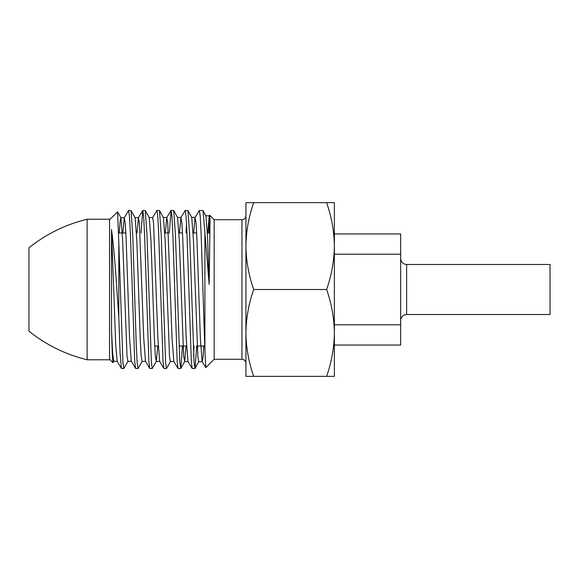 <?xml version="1.0" encoding="UTF-8"?>
<svg xmlns="http://www.w3.org/2000/svg" width="579" height="579" viewBox="0 0 579 579"><rect width="100%" height="100%" fill="white"/><g stroke="black" fill="none" stroke-linecap="round" stroke-linejoin="round"><path stroke-width="0.87" d="M245.923 215.75C245.691 218.167 244.367 219.484 241.957 219.723L241.957 359.277L214.165 359.277L214.165 219.723L209.692 215.25M214.165 359.277L205.784 367.571L204.901 350.983L204.901 232.678L209.164 284.484L210.054 219.513L209.685 215.243L209.222 215.931L210.054 219.513M123.819 368.541L121.424 368.447L120.114 353.407L118.811 317.386L118.811 242.268L122.929 362.519L123.819 368.541L128.017 361.238M204.901 350.983L201.123 233.583L200.24 216.466L199.357 210.459L195.043 217.494L196.035 222.72L196.903 237.882L200.385 338.534L202.129 361.542L205.784 367.571M194.949 368.541L192.177 368.454L191.316 361.419L186.974 233.598L186.091 216.466L185.208 210.459L187.951 210.561L189.666 235.088L194.059 362.519L195.065 368.439L196.701 346.025M194.023 346.025L193.61 355.216M180.72 368.541L178.028 368.454L177.167 361.397L172.824 233.627L171.941 216.481L171.058 210.459L173.722 210.561L175.444 235.074L179.83 362.534L180.836 368.439L182.472 346.025M166.491 368.541L163.879 368.454L163.017 361.383L158.675 233.583L157.792 216.466L156.909 210.459L159.5 210.561L161.223 235.067L165.601 362.519L166.491 368.541L170.501 361.448M152.27 368.541L149.729 368.447L148.868 361.368L144.533 233.627L143.643 216.474L142.76 210.459L145.278 210.561L146.994 235.067L151.38 362.526L152.27 368.541L156.337 361.376L157.72 346.025M134.487 289.5L136.26 345.417L137.151 362.534L138.041 368.541L142.181 361.31L141.182 356.136L140.313 341.06L136.832 240.828L135.095 217.711L131.049 210.561L132.765 235.023L134.487 289.5M138.041 368.541L135.573 368.447L134.719 361.368L130.384 233.612L129.493 216.474L128.61 210.459L124.239 217.805L125.23 223.024L126.099 238.107L129.573 338.187L131.31 361.216L135.573 368.447M199.357 210.459L203.034 210.604L204.901 232.678M186.083 232.975L186.518 223.494M185.208 210.459L180.88 217.559L181.871 222.785L182.74 237.933L186.221 338.476L187.965 361.477L192.177 368.454M171.058 210.459L169.321 232.975M156.909 210.459L152.559 217.682M142.76 210.459L141.015 232.975M128.61 210.459L131.049 210.561M118.811 317.386L116.857 289.5C115.141 263.141 113.361 243.137 111.501 229.494L111.537 329.936L112.239 353.66L112.934 362.671L113.853 361.166M109.547 219.723L117.544 211.827L118.811 242.268M253.682 202.65C248.724 216.792 246.133 231.267 245.923 246.075C246.126 260.847 248.717 275.322 253.682 289.5C248.724 303.642 246.133 318.117 245.923 332.925L245.923 376.35L253.682 376.35C248.717 362.172 246.126 347.697 245.923 332.925L245.923 202.65L326.607 202.65C331.579 216.828 334.163 231.303 334.365 246.075L334.365 202.65L326.607 202.65M326.607 376.35L334.365 376.35L334.365 246.075C334.155 260.883 331.572 275.358 326.607 289.5C331.579 303.678 334.163 318.153 334.365 332.925C334.155 347.733 331.572 362.208 326.607 376.35L253.682 376.35M209.497 216.018L208.86 232.975M253.682 289.5L326.607 289.5M111.501 229.494L115.735 345.236L117.153 361.151L121.424 368.447M122.857 232.975L124.239 217.805M137.013 232.975L138.395 217.74L139.387 222.958L143.737 338.259L145.474 361.282L149.729 368.447M149.136 217.538L152.675 217.581L153.551 222.901L157.901 338.324L159.638 361.347L163.879 368.454M165.333 232.975L166.723 217.617L167.707 222.843L172.057 338.397L173.801 361.412L178.028 368.454M179.49 232.975L180.88 217.559M193.654 232.975L195.043 217.494M187.951 210.561L191.743 217.443L193.48 240.698L197.83 356.447L198.698 361.716L202.245 361.636L202.997 357.605L203.75 346.025M207.767 232.975L209.222 215.931M111.537 329.936L112.63 352.951L113.73 361.274L117.269 361.26M119.31 232.975L120.063 221.598L120.931 217.784L122.676 240.864L127.018 356.056L127.887 361.347L131.433 361.318M145.278 210.561L149.259 217.646L150.996 240.799L154.477 341.125L155.346 356.208L156.337 361.376M159.5 210.561L163.423 217.581L165.16 240.77L169.502 356.28L170.378 361.564L173.917 361.506M173.722 210.561L177.579 217.516L179.324 240.734L183.666 356.36L184.665 361.528L186.047 346.025M198.698 361.716L195.065 368.439M203.034 210.604L205.921 215.873L207.543 236.92L209.164 284.484M334.365 254.21L400.668 254.21L400.668 233.967L334.365 233.967M334.365 345.033L400.668 345.033L400.668 254.21M334.365 324.79L400.668 324.79M87.118 359.776L109.547 359.776L109.547 219.224L87.118 219.224L87.118 359.776C65.63 354.522 46.24 344.997 28.95 331.202L28.95 247.798C46.24 234.003 65.63 224.478 87.118 219.224M28.95 309.251L28.95 269.749M406.624 314.513L550.05 314.513L550.05 264.487L406.624 264.487L406.624 314.513L404.171 315.041C404.562 314.563 400.516 316.879 400.668 320.469M209.772 232.975L207.362 232.975M196.672 232.975L193.125 232.975M182.508 232.975L178.962 232.975M168.344 232.975L164.798 232.975M125.853 232.975L118.579 232.975M109.547 359.277L112.934 362.671M241.957 219.723L214.165 219.723M204.684 346.025L197.186 346.025M186.568 346.025L178.969 346.025M158.255 346.025L154.709 346.025M241.957 359.277C244.367 359.516 245.691 360.833 245.923 363.25M124.355 217.704L120.816 217.675M138.519 217.639L134.972 217.603M145.597 361.383L142.05 361.419M159.761 361.441L156.214 361.491M166.839 217.523L163.292 217.465M181.003 217.465L177.456 217.4M188.081 361.571L184.535 361.636M195.159 217.4L191.62 217.328M209.337 215.837L205.798 215.757M120.931 217.784L117.544 211.827M184.665 361.528L180.836 368.439M142.651 210.546L138.395 217.74M170.957 210.546L166.723 217.617M406.624 264.487C403.006 264.133 401.023 262.149 400.668 258.531"/></g></svg>
